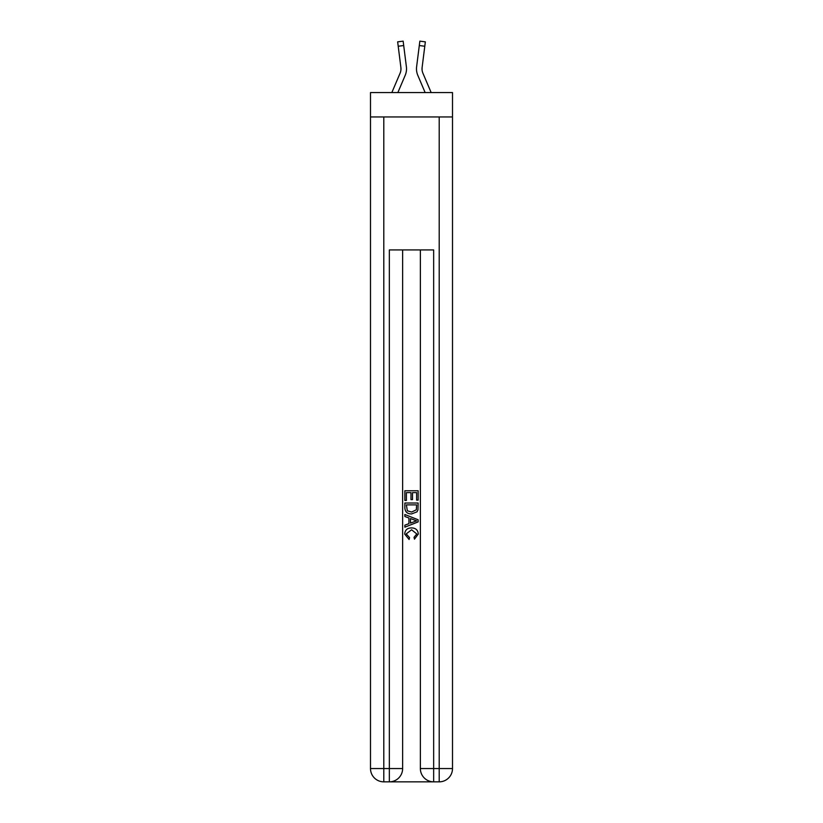 <?xml version="1.0" encoding="UTF-8"?>
<svg xmlns="http://www.w3.org/2000/svg" width="823" height="823" viewBox="0 0 823 823"><rect width="100%" height="100%" fill="white"/><g stroke="black" fill="none" stroke-linecap="round" stroke-linejoin="round"><path stroke-width="1.23" d="M452.506 116.948L452.506 92.567L370.494 92.567L370.494 116.948L452.506 116.948L452.506 768.548L439.204 768.548L439.204 116.948M397.859 92.567L405.183 75.366A16.625 16.625 -21.3 0 0 406.387 66.766L403.702 45.543L398.209 46.242L397.653 41.85L403.147 41.15L403.702 45.543M391.841 92.567L400.091 73.196A11.08 11.08 -27 0 0 400.976 68.875A11.08 11.08 -21.3 0 1 400.091 73.196A11.08 11.08 -21.3 0 0 400.976 68.875A11.08 11.08 -21.3 0 1 400.091 73.196A11.08 11.08 -21.3 0 0 400.976 68.875A11.08 11.08 -21.3 0 1 400.091 73.196A11.08 11.08 -21.3 0 0 400.976 68.875A11.08 11.08 -21.3 0 1 400.091 73.196A11.08 11.08 -21.3 0 0 400.976 68.875A11.08 11.08 -21.3 0 1 400.091 73.196A11.08 11.08 -21.3 0 0 400.976 68.875A11.08 11.08 -21.3 0 1 400.091 73.196A11.08 11.08 -21.3 0 0 400.976 68.875A11.08 11.08 -21.3 0 1 400.091 73.196A11.08 11.08 -21.3 0 0 400.976 68.875A11.08 11.08 -21.3 0 1 400.091 73.196A11.08 11.08 -21.3 0 0 400.976 68.875A11.08 11.08 -21.3 0 1 400.091 73.196A11.08 11.08 -21.3 0 0 400.976 68.875A11.08 11.08 -21.3 0 1 400.091 73.196A11.08 11.08 -21.3 0 0 400.976 68.875A11.08 11.08 -21.3 0 1 400.091 73.196A11.08 11.08 -21.3 0 0 400.976 68.875A11.08 11.08 -21.3 0 1 400.091 73.196A11.08 11.08 -21.3 0 0 400.976 68.875A11.08 11.08 -21.3 0 1 400.091 73.196A11.08 11.08 -21.3 0 0 400.976 68.875A11.08 11.08 -21.3 0 1 400.091 73.196A11.08 11.08 -21.3 0 0 400.976 68.875A11.08 11.08 -21.3 0 1 400.091 73.196A11.08 11.08 -21.3 0 0 400.976 68.875A11.08 11.08 -21.3 0 1 400.091 73.196A11.08 11.08 -21.3 0 0 400.976 68.875A11.08 11.08 -21.3 0 1 400.091 73.196A11.08 11.08 -21.3 0 0 400.976 68.875A11.08 11.08 -21.3 0 1 400.091 73.196A11.08 11.08 -21.3 0 0 400.976 68.875A11.08 11.08 -21.3 0 1 400.091 73.196A11.08 11.08 -21.3 0 0 400.976 68.875A11.08 11.08 -21.3 0 1 400.091 73.196A11.08 11.08 -21.3 0 0 400.976 68.875A11.08 11.08 -21.3 0 1 400.091 73.196A11.08 11.08 -21.3 0 0 400.976 68.875A11.08 11.08 -21.3 0 1 400.091 73.196A11.08 11.08 -21.3 0 0 400.976 68.875A11.08 11.08 -21.3 0 1 400.091 73.196A11.08 11.08 -21.3 0 0 400.976 68.875A11.08 11.08 -21.3 0 1 400.091 73.196A11.08 11.08 -21.3 0 0 400.976 68.875A11.08 11.08 -21.3 0 1 400.091 73.196A11.08 11.08 -21.3 0 0 400.883 67.465L398.209 46.242M406.295 66.107L406.387 66.766M431.159 92.567L422.909 73.196A11.08 11.08 27 0 1 422.024 68.875A11.08 11.08 21.3 0 0 422.909 73.196A11.08 11.08 21.3 0 1 422.024 68.875A11.08 11.08 21.3 0 0 422.909 73.196A11.08 11.08 21.3 0 1 422.024 68.875A11.08 11.08 21.3 0 0 422.909 73.196A11.08 11.08 21.3 0 1 422.024 68.875A11.08 11.08 21.3 0 0 422.909 73.196A11.08 11.08 21.3 0 1 422.024 68.875A11.08 11.08 21.3 0 0 422.909 73.196A11.08 11.08 21.3 0 1 422.024 68.875A11.08 11.08 21.3 0 0 422.909 73.196A11.08 11.08 21.3 0 1 422.024 68.875A11.08 11.08 21.3 0 0 422.909 73.196A11.08 11.08 21.3 0 1 422.024 68.875A11.08 11.08 21.3 0 0 422.909 73.196A11.08 11.08 21.3 0 1 422.024 68.875A11.08 11.08 21.3 0 0 422.909 73.196A11.08 11.08 21.3 0 1 422.024 68.875A11.08 11.08 21.3 0 0 422.909 73.196A11.08 11.08 21.3 0 1 422.024 68.875A11.08 11.08 21.3 0 0 422.909 73.196A11.08 11.08 21.3 0 1 422.024 68.875A11.08 11.08 21.3 0 0 422.909 73.196A11.08 11.08 21.3 0 1 422.024 68.875A11.08 11.08 21.3 0 0 422.909 73.196A11.08 11.08 21.3 0 1 422.024 68.875A11.08 11.08 21.3 0 0 422.909 73.196A11.08 11.08 21.3 0 1 422.024 68.875A11.08 11.08 21.3 0 0 422.909 73.196A11.08 11.08 21.3 0 1 422.024 68.875A11.08 11.08 21.3 0 0 422.909 73.196A11.08 11.08 21.3 0 1 422.024 68.875A11.08 11.08 21.3 0 0 422.909 73.196A11.08 11.08 21.3 0 1 422.024 68.875A11.08 11.08 21.3 0 0 422.909 73.196A11.08 11.08 21.3 0 1 422.024 68.875A11.08 11.08 21.3 0 0 422.909 73.196A11.08 11.08 21.3 0 1 422.024 68.875A11.08 11.08 21.3 0 0 422.909 73.196A11.08 11.08 21.3 0 1 422.024 68.875A11.08 11.08 21.3 0 0 422.909 73.196A11.08 11.08 21.3 0 1 422.024 68.875A11.08 11.08 21.3 0 0 422.909 73.196A11.08 11.08 21.3 0 1 422.024 68.875A11.08 11.08 21.3 0 0 422.909 73.196A11.08 11.08 21.3 0 1 422.024 68.875A11.08 11.08 21.3 0 0 422.909 73.196A11.08 11.08 21.3 0 1 422.024 68.875A11.08 11.08 21.3 0 0 422.909 73.196A11.08 11.08 21.3 0 1 422.117 67.465L424.791 46.242L419.298 45.543L419.853 41.15L425.347 41.85L419.853 41.15L425.347 41.85L419.853 41.15L425.347 41.85L419.853 41.15L425.347 41.85L424.791 46.242M425.141 92.567L417.817 75.366A16.625 16.625 21.3 0 1 416.613 66.766L419.298 45.543M422.045 69.399L422.117 67.465L422.045 69.399M390.339 781.85L432.661 781.85M433.659 781.85L433.659 768.548L420.368 768.548A13.302 13.302 0 0 0 433.659 781.85L439.204 781.85L439.204 768.548L433.659 768.548L433.659 249.925L389.341 249.925L389.341 768.548L370.494 768.548L370.494 116.948M402.632 249.925L402.632 768.548A13.302 13.302 0 0 1 389.341 781.85L383.796 781.85A13.302 13.302 0 0 1 370.494 768.548M420.368 768.548L420.368 249.925M439.204 781.85A13.302 13.302 0 0 0 452.506 768.548M404.854 500.456L404.854 490.745L418.146 490.745L418.146 500.117L416.613 500.117L416.613 492.617L412.518 492.617L412.518 499.612L410.986 499.612L410.986 492.617L406.387 492.617L406.387 500.456L404.854 500.456M404.854 507.781L404.854 503.018L418.146 503.018L417.961 509.91L417.004 511.844L411.572 513.933C407.323 513.943 405.081 511.896 404.854 507.781M406.387 504.89L407.323 510.774L411.603 512.05L416.335 509.787L416.613 504.89L406.387 504.89M404.854 516.484L404.854 514.498L418.146 519.776L418.146 521.895L404.854 527.173L404.854 525.177L408.938 523.665L408.938 517.996L404.854 516.484M414.154 519.93L410.482 518.562L410.482 523.099L416.613 520.836L414.154 519.93M406.212 533.901L409.545 537.625L409.103 539.497L404.679 534.076C405.039 529.991 407.344 527.934 411.603 527.913C415.687 527.996 417.93 530.043 418.321 534.034L414.453 539.158L414.051 537.285L416.788 533.942L411.603 529.786L406.212 533.901M400.955 69.399L400.883 67.465L400.955 69.399M416.51 69.667L416.489 68.844M416.613 66.766L416.705 66.107M383.796 116.948L383.796 781.85M402.632 768.548L389.341 768.548L389.341 781.85M425.347 41.85L419.853 41.15M397.653 41.85L403.147 41.15"/></g></svg>

